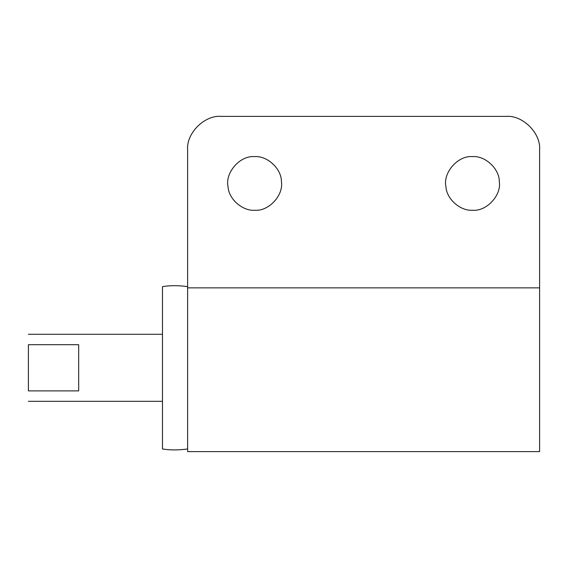 <?xml version="1.0" encoding="UTF-8"?>
<svg xmlns="http://www.w3.org/2000/svg" width="568" height="568" viewBox="0 0 568 568"><rect width="100%" height="100%" fill="white"/><g stroke="black" fill="none" stroke-linecap="round" stroke-linejoin="round"><path stroke-width="0.85" d="M28.4 401.327L162.483 401.327L162.483 368.994M78.682 390.89L78.682 344.712L28.4 344.712C28.4 330.917 28.4 330.917 28.4 344.712L28.4 390.89L78.682 390.89M28.4 390.89C28.4 404.686 28.4 404.686 28.4 390.89M187.625 448.961C178.281 450.246 169.903 450.246 162.483 448.961L162.483 286.641C169.903 285.356 178.281 285.356 187.625 286.641M228.038 186.602C224.871 172.807 239.987 155.249 254.67 156.619C267.237 155.561 281.657 168.788 281.437 181.796C283.645 195.307 268.664 211.566 254.67 210.252C242.721 211.182 228.67 199.276 228.038 186.602C228.67 199.276 242.721 211.182 254.67 210.252M445.93 186.602C442.756 172.807 457.872 155.249 472.555 156.619C485.122 155.561 499.549 168.788 499.322 181.796C501.53 195.307 486.556 211.566 472.555 210.252C460.605 211.182 446.562 199.276 445.93 186.602C446.562 199.276 460.605 211.182 472.555 210.252M187.625 149.916C186.126 133.331 204.565 114.892 221.151 116.39C204.565 114.892 186.126 133.331 187.625 149.916L187.625 451.61L187.625 287.862L539.6 287.862L539.6 451.61L539.6 149.916C541.098 133.331 522.666 114.892 506.081 116.39C522.666 114.892 541.098 133.331 539.6 149.916M506.081 116.39L221.151 116.39M162.483 334.282L28.4 334.282M187.625 451.61L539.6 451.61"/></g></svg>
